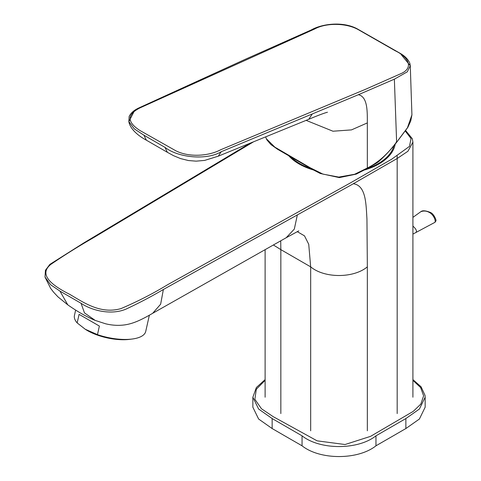 <?xml version="1.0" encoding="UTF-8"?>
<svg xmlns="http://www.w3.org/2000/svg" width="481" height="481" viewBox="0 0 481 481"><rect width="100%" height="100%" fill="white"/><g stroke="black" fill="none" stroke-linecap="round" stroke-linejoin="round"><path stroke-width="0.72" d="M405.778 130.712L412.319 138.732L412.914 142.135L407.972 151.214L397.18 158.514L351.19 184.957L163.372 289.484L160.636 304.214L152.681 313.293M280.724 240.831L280.838 249.627L273.388 244.985M353.325 183.742C366.095 185.468 366.017 204.058 366.949 219.114L367.346 266.853C353.619 278.379 324.441 278.403 310.672 266.853L308.736 244.282L304.491 235.852L297.198 231.614M81.055 303.283L59.927 291.083L67.815 304.876C76.455 310.936 84.698 315.74 92.544 319.288L95.232 320.418L84.47 312.897L81.055 303.283C91.763 310.576 111.075 315.398 125.95 309.133C139.057 303.024 151.533 296.47 163.372 289.484M285.985 237.855L152.681 313.299C140.729 320.268 133.111 323.593 125.126 324.831C118.747 325.769 112.211 325.415 105.501 323.761L95.232 320.418M59.927 291.077L50.577 284.722L45.022 277.062M401.07 54.455L410.263 65.693L407.329 71.795L394.366 79.185L396.621 141.943C387.836 153.974 378.078 162.662 367.34 168.013L354.623 174.272L338.756 177.092L322.943 174.116L310.251 167.785L274.843 147.132L266.396 138.799M143.933 135.197L134.295 128.878L128.86 121.627L129.148 116.396C130.886 112.981 134.043 110.197 138.636 108.045L245.1 59.379L311.261 29.948C321.801 23.918 342.322 21.08 356.884 28.644L400.889 53.74C405.303 56.427 408.291 59.614 409.848 63.3L410.275 65.699L411.922 114.893L407.431 127.796L398.43 139.809M327.465 112.241C324.38 113.005 318.145 115.356 308.76 119.288L312.259 113.967L221.236 151.713L218.284 156.181L308.742 119.294M394.36 79.179L358.417 94.697C367.676 96.867 367.328 111.189 367.334 122.92L367.34 168.013L366.516 168.512M143.921 135.209L146.374 140.187L167.4 152.327L164.953 147.348L143.921 135.209M218.278 156.181L204.653 160.407L196.14 161.153L188.468 160.546L180.555 158.586L173.593 155.7L167.394 152.327M221.236 151.713L221.212 151.725C207.269 160.275 178.667 158.063 164.965 147.342M146.386 140.193C137.187 135.257 130.002 128.433 128.854 121.627L134.067 111.52M306.126 120.364L332.966 131.223L351.479 129.894L367.334 122.92M358.417 94.697L312.259 113.967M395.232 143.939A56.463 32.6 180 0 1 364.67 169.943M313.293 169.931A56.463 32.6 180 0 1 288.828 155.856M291.179 157.215A55.549 32.071 0 0 0 299.729 163.582A55.549 32.071 0 0 0 310.882 168.56M367.069 168.584A55.549 32.071 0 0 0 394.023 145.346M405.868 428.553L405.868 418.554L419.402 409.024L425.156 397.222L425.156 407.215L419.402 419.023L405.868 428.553A5411.575 3124.342 180 0 1 404.497 429.347L404.497 429.323A5411.575 3124.342 180 0 1 377.344 444.997L377.344 445.027A5411.575 3124.342 180 0 1 375.968 445.815C358.038 460.107 320.045 460.149 302.05 445.815A5298.083 3058.823 180 0 1 300.673 445.027L300.673 444.997A5298.083 3058.823 180 0 1 273.515 429.323L273.515 429.347A5298.083 3058.823 180 0 1 272.15 428.553L258.616 419.023L252.862 407.215L252.862 397.216L258.616 409.03L272.15 418.554L272.15 428.553M99.387 326.064L79.088 314.346L99.387 326.064L97.463 334.638L85.221 329.232L77.164 322.919L79.088 314.346M149.375 315.163L145.719 331.451A36.526 14.202 -167.4 0 1 132.137 339.039A36.526 14.202 -167.4 0 1 97.463 334.638M77.164 322.919A36.526 14.202 -167.4 0 1 74.441 315.458L75.643 310.083M132.137 339.039L129.527 339.37A32.9 12.789 -167.4 0 1 85.696 329.539L85.221 329.232M415.692 232.618L435.004 222.3C436.008 219.462 432.443 213.871 429.467 212.53L429.467 212.53C426.623 210.864 423.749 210.588 420.827 211.694L412.914 217.382M415.818 232.557C417.207 231.301 416.239 229.136 412.914 226.058M253.415 141.889L93.548 237.68C78.457 246.338 64.22 255.243 50.842 264.388C37.139 275.366 54.587 286.724 69.745 294.354C83.688 302.483 100.475 314.472 120.99 308.598C137.464 301.575 153.078 293.572 167.833 284.59L350.114 183.081L391.672 159.211L409.487 146.368L411.033 138.546L405.423 131.235M298.791 230.868L286.153 237.758L294.324 229.1L297.288 215.199M310.672 430.802L310.672 266.853L280.838 249.627L280.838 413.576M367.346 266.853L367.346 430.802M397.18 156.018L397.18 413.576M220.424 149.868L365.47 89.31L400.926 73.647C414.003 67.983 408.682 57.125 395.25 50.782L359.187 30.165C346.573 22.517 325.673 22.847 314.742 28.956L140.145 107.822C126.906 114.418 126.81 121.964 139.845 130.447L175.98 150.866C190.121 157.918 209.716 155.634 220.424 149.868M396.609 141.937L396.14 142.129M302.05 445.815L302.05 435.822L272.15 418.554M405.868 418.554L375.968 435.822L375.968 445.815M265.109 380.327L256.307 389.243L254.87 399.314L261.466 408.76L273.232 416.684L317.105 440.837L345.051 444.522L370.556 436.357L413.245 411.375L420.839 404.07L423.611 395.827L420.647 387.59L412.914 380.333M375.968 435.822C358.032 450.12 320.051 450.144 302.05 435.822M45.004 277.068L50.637 288.359L53.704 292.322L58.015 296.915L67.827 304.888M45.01 277.092L45.436 270.274L49.868 264.382L83.989 242.809L250.108 143.236M265.109 397.228L265.109 249.681M412.914 142.148L412.914 397.216M265.62 136.911L266.829 139.809L270.917 144.565L277.657 149.326L312.379 169.414L320.262 173.479L339.358 177.609L356.247 174.116L367.093 168.572C375.853 163.504 375.33 164.015 378.8 161.526C385.443 155.429 391.402 149.008 396.681 142.25L407.852 127.345L410.738 120.941L411.922 114.893M425.156 397.222L425.042 395.424L421.073 386.772L412.914 379.611M265.109 379.611L256.361 387.524L252.868 397.222M412.914 234.073L415.8 232.563M420.833 211.694C420.785 212.181 421.753 208.976 430.327 212.428C434.295 213.943 436.405 220.983 435.954 220.232L435.996 220.581M435.01 222.3L435.984 220.881"/></g></svg>
